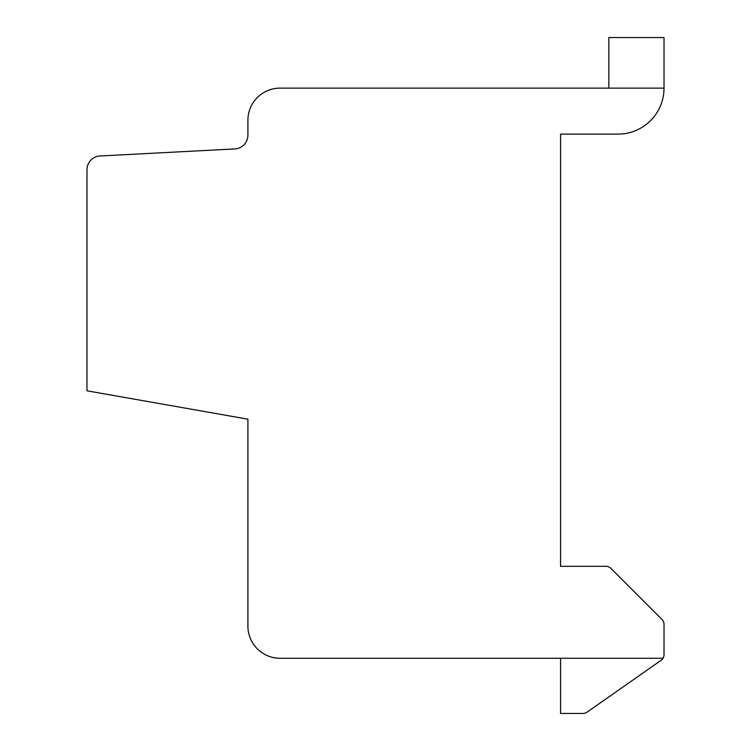 <?xml version="1.0" encoding="UTF-8"?>
<svg xmlns="http://www.w3.org/2000/svg" width="751" height="751" viewBox="0 0 751 751"><rect width="100%" height="100%" fill="white"/><g stroke="black" fill="none" stroke-linecap="round" stroke-linejoin="round"><path stroke-width="1.13" d="M664.025 88.13L280.095 88.13A32.19 32.19 0 0 0 247.905 120.31L247.905 135.161A13.79 13.79 0 0 1 234.115 148.961L100.775 155.945A13.79 13.79 0 0 0 86.975 169.745L86.975 390.802L247.905 419.18L247.905 626.09A32.19 32.19 0 0 0 280.095 658.27L663.011 658.27A6.9 6.9 0 0 0 664.025 654.684L664.025 624.344A6.9 6.9 0 0 0 661.997 619.472L610.863 568.338A6.9 6.9 0 0 0 605.991 566.32L560.565 566.32L560.565 134.11L618.045 134.11A45.98 45.98 0 0 0 664.025 88.13L664.025 37.55L608.845 37.55L608.845 88.13M560.565 658.27L560.565 713.45L583.048 713.45A6.9 6.9 0 0 0 587 712.201L661.077 660.336A6.9 6.9 0 0 0 663.011 658.27M560.565 713.45L583.048 713.45"/></g></svg>
